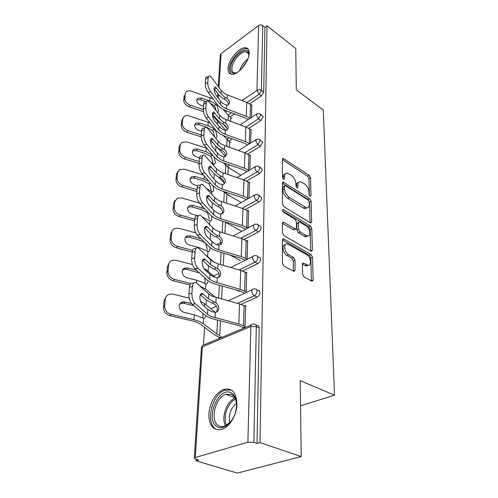 <?xml version="1.0" encoding="UTF-8"?>
<svg xmlns="http://www.w3.org/2000/svg" width="498" height="498" viewBox="0 0 498 498"><rect width="100%" height="100%" fill="white"/><g stroke="black" fill="none" stroke-linecap="round" stroke-linejoin="round"><path stroke-width="0.75" d="M310.049 196.168L310.435 196.318L310.989 195.602L310.54 177.867L309.134 175.327L283.238 158.383L282.466 159.348L282.459 177.344L283.928 179.373L284.514 178.658L284.514 176.298C284.588 174.126 285.454 173.055 287.109 173.086L291.293 175.246C294.069 177.369 295.613 180.164 295.924 183.631L295.949 185.978L296.964 187.814L297.374 187.97L297.947 187.254L297.916 184.914C297.966 182.722 298.812 181.646 300.443 181.689L304.434 183.768C307.135 185.835 308.654 188.586 308.997 192.029L309.046 194.357L310.049 196.168M236.961 404.332C236.45 392.468 231.981 387.512 223.552 389.455C215.161 393.563 210.243 401.687 208.799 413.807C208.998 426.207 213.636 431.299 222.718 429.083C230.039 426.294 236.762 414.61 236.961 404.332M249.187 53.224C249.224 49.918 248.041 48.094 245.632 47.752C239.432 46.675 228.19 60.084 228.059 68.556C227.935 72.073 229.173 73.984 231.775 74.289C237.919 75.242 249.261 61.615 249.187 53.224M302.547 274.193L304.097 277L312.034 281.252L313.13 279.963L312.551 257.229L311.045 254.509L283.518 238.828L282.434 240.042L282.428 263.224L284.016 266.094L293.963 271.435L295.115 270.14L295.015 260.186L293.459 257.379L288.796 254.777C284.196 252.474 283.101 242.825 287.52 243.939L306.594 254.578C311.007 256.825 312.165 266.386 307.839 265.235L303.456 263.031L302.379 264.289L302.547 274.193M267.021 25.747L295.75 48.543L296.304 89.889L323.277 110.058L334.538 395.207L300.201 380.64L301.215 456.579L260 442.598L267.021 25.747L264.93 27.303L262.757 25.585L261.369 90.493L263.697 92.167L264.93 27.303M310.279 222.774L310.771 222.967L311.655 221.859L311.132 201.267L309.7 198.671L283.312 182.069L282.459 183.102L282.447 204.031L283.96 206.757L310.279 222.774M312.371 250.189L310.696 250.98L310.179 229.379L311.823 228.563L312.371 250.189L311.387 251.384L283.985 235.66L282.441 232.865L282.441 223.334L293.322 229.721L294.642 229.491M282.447 223.16L283.972 222.376L283.455 222.176L282.441 223.334M283.972 222.376L295.476 229.074L296.453 227.922L296.378 221.778L294.878 219.07L283.505 212.223C282.279 210.909 282.148 210.007 283.119 209.521L310.354 225.905L311.823 228.563M300.537 405.826L334.538 395.207M218.286 86.565L220.334 54.898L221.081 53.647L258.636 25.529C260.018 24.682 261.394 24.701 262.757 25.585M301.215 456.579L237.235 473.1L196.175 460.824L196.268 459.324M260 442.598L257.005 443.45L253.843 442.386L247.886 442.243L195.291 457.488L194.301 458.179L195.633 459.137L198.777 460.077L196.175 460.824M203.501 344.635L204.591 327.36M206.01 304.832L206.315 300.051M208.12 271.398L208.469 265.882M210.119 239.706L210.505 233.581M212.086 208.519L212.434 203.003M213.947 178.975L214.264 174.007M215.715 150.95L215.995 146.487M217.396 124.319L217.576 121.475M231.645 118.138L231.931 117.951L231.912 118.319M251.409 104.978L251.826 104.698L251.434 117.46M256.844 289.892L257.777 290.365C259.109 290.191 259.807 290.938 259.875 292.619C259.676 294.698 258.767 296.198 257.155 297.119L240.982 304.371M256.034 325.132L256.85 325.505C258.331 325.262 259.116 326.078 259.203 327.964L256.321 326.632L253.843 442.386M257.005 443.45L259.203 327.964M263.697 92.167L261.425 95.952L249.672 103.814M234.539 113.93L229.976 116.98M246 272.537L246.722 272.188L246.112 292.32M258.294 225.071L259.458 225.737C260.522 225.669 261.077 226.304 261.114 227.63C260.927 229.503 260.068 230.929 258.537 231.906L244.082 239.42M226.329 222.799L226.764 222.556L226.746 223.029M248.016 210.878L248.602 210.554L248.072 227.966M259.583 166.836L262.228 169.289C262.048 170.988 261.232 172.345 259.782 173.354L246.597 181.054M226.907 192.558L225.594 193.317M229.124 167.944L229.472 167.726L229.454 168.143M249.803 155.314L250.295 155.015L249.84 169.911M260.734 114.247L263.23 116.625L260.902 120.497L248.72 128.316M232.286 138.867L228.601 141.233M250.625 129.536L251.079 129.25L250.656 143.038M230.418 142.453L230.73 142.254L230.711 142.646M260.174 139.888L262.739 142.297L260.354 146.269L247.699 154.038M229.759 165.043L227.144 166.649M248.932 182.393L249.467 182.081L248.975 198.185M227.76 194.693L228.152 194.463L228.134 194.905M258.954 195.191L261.687 197.694C261.506 199.48 260.666 200.868 259.178 201.864L245.402 209.477M247.039 240.883L247.687 240.546L247.114 259.377M257.591 256.588L258.643 257.161C259.838 257.043 260.46 257.734 260.516 259.221C260.317 261.195 259.439 262.658 257.864 263.61L242.626 271.005M244.892 305.971L245.707 305.61L245.053 326.9L242.775 327.858M219.002 337.14L218.964 337.881L221.118 336.972L221.156 336.231M298.507 182.554C297.088 182.704 296.36 183.781 296.322 185.785L297.916 184.914M296.335 187.148L296.322 185.785M285.124 173.983C283.711 174.169 282.976 175.24 282.914 177.201L284.514 176.298M282.914 178.639L282.914 177.201M309.364 195.403L308.965 178.726L307.565 176.192L282.466 159.64M310.017 222.618L309.526 202.107L308.094 199.517L282.459 183.276M309.227 201.92L308.218 200.103L285.559 185.76L285.13 185.598L284.526 186.327L284.532 188.86C284.825 192.452 286.406 195.316 289.276 197.445L306.587 207.822C308.355 207.909 309.252 206.776 309.289 204.423L309.227 201.92M284.619 185.879L282.914 187.217L284.526 186.327M307.011 207.84L304.969 208.662L303.276 208.015L287.651 198.322C284.788 196.2 283.206 193.342 282.92 189.75L282.914 187.217M282.565 210.959L308.71 226.727L310.354 225.905M306.133 235.479L307.366 235.952C311.393 236.861 310.117 227.991 305.934 225.725L299.373 221.884L298.439 223.017L298.52 229.148L300.026 231.863L306.133 235.479L304.471 236.295L305.71 236.768L307.664 235.984M298.588 222.289L296.789 223.851L298.439 223.017M304.471 236.295L298.358 232.691L296.864 229.983L296.789 223.851M310.179 229.379L308.71 226.727M308.256 265.285L306.133 266.013L302.386 264.108M285.329 244.73C281.358 244.443 282.789 253.457 287.091 255.592L288.796 254.777M293.384 271.18L293.303 260.989L291.753 258.188L287.091 255.592M311.399 280.965L310.864 258.014L309.364 255.3L282.441 239.924M212.509 115.53L225.675 130.358M216.207 110.761L214.98 106.927L213.935 105.557L216.269 104.711L214.308 103.161L209.708 100.913L201.472 98.087L200.42 99.749L206.24 101.741M210.411 103.273L213.935 105.557M213.088 98.965L191.5 91.227C189.358 90.543 187.628 90.711 186.302 91.725L185.275 93.425M216.269 104.711L217.29 106.093L218.56 111.129L217.775 112.797M226.858 128.285L223.453 124.319M230.586 121.319L230.773 117.559L228.377 115.443L223.577 109.716M184.758 98.423C184.839 101.424 186.663 103.671 190.23 105.178L189.19 106.846C185.636 105.346 183.818 103.098 183.737 100.104L184.758 98.423L185.2 93.873M203.29 109.591L190.23 105.178M203.533 106.18L200.893 105.29C198.198 104.144 196.81 102.432 196.722 100.154L197.638 98.417L201.472 98.087M183.737 100.104L184.179 95.56M200.42 99.749L196.741 99.967M189.19 106.846L203.489 111.658M220.577 101.088L216.257 95.373C214.85 93.269 214.152 91.016 214.159 88.619C214.283 87.299 214.738 86.777 215.522 87.038L221.019 93.861L223.839 96.519L227.125 98.523C228.75 99.818 229.566 101.256 229.566 102.825L228.401 104.785L226.764 105.153L223.415 103.733L220.577 101.088L220.365 104.499L223.216 107.145L226.559 108.85L246.23 116.271L250.158 118.294M248.247 119.545L244.954 117.845L225.32 110.463L221.336 108.433L217.925 105.29L208.083 92.416C206.197 89.621 205.263 86.646 205.294 83.483L207.772 82.643L208.12 78.049C208.289 76.368 208.886 75.69 209.907 76.032L211.575 77.514L221.224 90.524L224.032 93.182L227.325 94.9L246.722 102.376L251.807 105.259M228.277 104.848L228.327 104.443C228.327 102.874 227.518 101.436 225.899 100.142L221.971 97.82L218.597 94.657L214.152 88.737M208.12 78.049L205.655 78.889L205.294 83.483M205.655 78.889C205.83 77.209 206.427 76.53 207.461 76.866L208.525 76.505M207.772 82.643C207.747 85.805 208.681 88.793 210.561 91.595L220.365 104.499M237.309 72.428C232.859 74.295 230.611 72.938 230.562 68.351C230.649 57.426 248.44 43.376 248.838 54.201L248.763 56.143M248.838 54.201L248.844 55.29C248.645 53.137 247.693 51.948 245.981 51.724C241.007 50.852 232 61.59 231.925 68.369C231.838 71.17 232.834 72.696 234.907 72.945L236.544 72.77M248.16 49.121L246.691 48.667C240.528 47.584 229.36 60.893 229.236 69.309L230.649 74.059M217.402 426.78C204.385 420.517 218.273 385.975 230.916 392.766C233.008 393.769 234.564 395.655 235.579 398.431C236.936 402.49 236.88 407.14 235.417 412.388C232.491 422.989 223.21 430.291 217.402 426.78M236.556 404.171L235.685 399.633C234.745 397.062 233.307 395.306 231.371 394.379L225.768 394.279C214.974 397.441 209.521 421.551 218.877 425.84C220.763 426.83 222.855 426.873 225.152 425.971L230.456 422.011M229.889 422.628C228.333 414.797 230.53 408.366 236.488 403.336M231.296 390.021L225.059 390.158C211.718 394.011 204.815 423.866 216.393 429.326M210.598 140.666L212.64 142.459M214.632 136.819L213.337 131.659L212.26 130.289L214.65 129.468L212.64 127.936L207.921 125.72L199.474 122.925L198.403 124.562L206.826 127.339L212.26 130.289M210.088 122.962L189.252 115.941C187.186 115.299 185.474 115.461 184.111 116.414L181.739 120.504L182.897 118.219M214.65 129.468L215.696 130.843L216.997 136.01C216.86 137.479 216.325 138.089 215.391 137.822L215.254 137.778M229.279 147.24L229.547 141.893L223.484 135.686M182.318 123.629C182.393 126.766 184.26 129.088 187.92 130.594L186.856 132.231C183.208 130.731 181.347 128.416 181.272 125.278L182.318 123.629L182.778 118.848M201.292 134.939L187.92 130.594M201.572 131.366L198.87 130.488C196.106 129.343 194.681 127.575 194.594 125.191L195.695 123.23L199.474 122.925M181.272 125.278L181.739 120.504M198.403 124.562L194.643 124.855L195.695 123.23M186.856 132.231L201.217 136.882M217.464 147.806L225.47 156.422M212.932 162.921L211.606 157.617L210.505 156.254L212.895 155.469M199.555 157.847L196.741 156.963C193.903 155.824 192.44 154 192.359 151.492L193.703 149.276L197.376 149.02L196.28 150.62L204.927 153.353L210.505 156.254M212.721 155.258L206.041 151.766L197.376 149.02M206.882 148.292L186.893 141.905L181.863 142.322L179.18 146.717L180.407 144.264M214.028 156.82L215.36 162.13C215.204 163.761 214.613 164.415 213.574 164.103L210.984 162.273M240.945 175.203L228.258 167.409L223.434 162.852M179.747 150.116C179.822 153.409 181.733 155.806 185.493 157.312L184.409 158.912C180.662 157.418 178.757 155.027 178.689 151.734L179.747 150.116L180.239 145.086M199.219 161.582L185.493 157.312M178.689 151.734L179.18 146.717M196.28 150.62L192.44 150.994M184.409 158.912L199.076 163.462M218.435 176.939L224.081 182.648M207.566 195.59L207.896 195.839M213.082 185.966L213.636 189.589C213.474 191.313 212.858 192.041 211.781 191.78L206.801 188.754M210.984 191.357L211.152 190.354L209.795 184.901L208.662 183.544L210.442 182.99M197.806 185.804L194.5 184.82C191.581 183.681 190.087 181.795 190.006 179.168L191.662 176.647L195.172 176.454L194.052 178.016L202.929 180.699L208.662 183.544M208.843 181.179L204.068 179.156L195.172 176.454M241.206 202.561L226.907 194.189L223.621 191.469M203.383 175.003L184.409 169.208L179.579 169.544L176.485 174.288L177.798 171.636M177.045 177.991C177.114 181.453 179.075 183.93 182.934 185.43L181.832 186.993C177.985 185.499 176.031 183.027 175.968 179.573L177.045 177.991L177.562 172.7M197.04 189.62L182.934 185.43M175.968 179.573L176.485 174.288M194.052 178.016L190.143 178.471M181.832 186.993L196.897 191.45M219.201 207.019L221.753 209.521M211.619 216.032L211.824 218.479C211.656 220.297 211.015 221.112 209.907 220.919L202.505 217.134M209.278 219.22L207.884 213.611L206.72 212.266L207.747 211.961M198.297 215.914L192.141 214.159C189.14 213.032 187.609 211.084 187.534 208.313L189.589 205.456L192.844 205.344L191.705 206.863L200.825 209.49L206.72 212.266M205.027 209.06L192.844 205.344M199.48 203.109L181.795 197.967L177.263 198.185L173.64 203.333L175.072 200.457M174.2 207.367C174.263 211.009 176.273 213.58 180.239 215.068L179.118 216.58C175.159 215.099 173.155 212.54 173.099 208.905L174.2 207.367L174.742 201.79M194.743 219.157L180.239 215.068M173.099 208.905L173.64 203.333M191.705 206.863L188.456 206.975L187.734 207.386M179.118 216.58L194.606 220.931M241.406 231.172L224.623 221.809M209.882 247.537L209.913 248.925C209.733 250.849 209.073 251.751 207.934 251.639L204.429 249.672L199.125 247.662L189.651 245.116C186.569 243.995 184.988 241.972 184.92 239.059C185.113 237.446 185.972 236.369 187.497 235.822L190.398 235.809L189.234 237.278L198.609 239.831L204.746 242.507M207.305 249.635L205.873 243.858L204.672 242.526M200.968 238.729L190.398 235.809M214.464 262.465L205.525 254.827M213.468 242.85L210.629 240.223M195.882 232.933L179.037 228.289L174.96 228.37C173.086 229.111 172.022 230.481 171.766 232.479L170.646 233.973L172.215 230.823M171.194 238.374C171.25 242.209 173.316 244.867 177.394 246.342L176.248 247.799C172.184 246.329 170.123 243.684 170.073 239.849L171.194 238.374L171.766 232.479M192.527 250.376L177.394 246.342M170.073 239.849L170.646 233.973M189.234 237.278L186.339 237.291L185.212 237.87M176.248 247.799L192.184 252.032M240.341 260.498L229.646 254.901M219.02 126.38L214.582 120.753C213.138 118.667 212.416 116.364 212.428 113.861C212.571 112.405 213.076 111.832 213.947 112.143L219.487 118.792L222.382 121.412L225.756 123.404C227.418 124.73 228.252 126.212 228.258 127.862L226.87 130.046L225.376 130.37L221.94 128.988L219.02 126.38L218.803 129.966L221.735 132.568L225.158 134.248L245.333 141.569L249.585 143.71M247.624 144.93L244.02 143.113L223.895 135.829L219.805 133.831L216.3 130.744L206.178 118.07C204.23 115.293 203.277 112.249 203.315 108.944L205.855 108.122L206.216 103.291C206.409 101.424 207.075 100.689 208.214 101.094L209.783 102.457L219.705 115.287L222.587 117.908L225.968 119.607L245.85 126.99L251.06 129.829M226.901 130.028L226.988 129.449C226.988 127.805 226.16 126.318 224.505 124.998L220.477 122.689L217.01 119.576L212.434 113.743M206.216 103.291L203.688 104.113L203.315 108.944M203.688 104.113C203.887 102.252 204.56 101.517 205.705 101.916M205.855 108.122C205.823 111.434 206.776 114.478 208.718 117.26L218.803 129.966M217.389 152.973L212.82 147.445C211.333 145.379 210.592 143.032 210.61 140.405C210.766 138.793 211.333 138.17 212.297 138.537L217.881 144.993L220.857 147.564L224.318 149.543C226.024 150.894 226.876 152.432 226.876 154.162L225.221 156.596L223.913 156.864L220.39 155.532L217.389 152.973L217.159 156.739L220.172 159.292L223.689 160.941L244.387 168.143L249.012 170.403M247.008 171.598L243.049 169.65L222.394 162.491L218.199 160.53L214.594 157.493L204.174 145.061C202.169 142.31 201.186 139.203 201.229 135.742L203.831 134.939L204.217 129.847C204.435 127.774 205.182 126.978 206.446 127.451L207.896 128.689L218.105 141.301L221.068 143.878L224.542 145.553L244.929 152.818L250.276 155.613M225.445 156.49L225.582 155.718C225.582 153.988 224.735 152.45 223.036 151.106L218.902 148.815L215.341 145.752L210.648 140.031M204.217 129.847L201.628 130.657L201.229 135.742M201.628 130.657C201.852 128.584 202.599 127.787 203.869 128.254M203.831 134.939C203.794 138.407 204.778 141.519 206.776 144.271L217.159 156.739M215.671 180.955L210.965 175.551C209.434 173.509 208.674 171.113 208.693 168.361C208.874 166.569 209.502 165.89 210.573 166.32L216.188 172.551L219.251 175.072L222.805 177.033C224.554 178.409 225.426 180.008 225.426 181.826L223.428 184.546L222.382 184.739L218.759 183.457L215.671 180.955L215.429 184.926L218.529 187.416L222.145 189.035L243.391 196.081L248.452 198.484M246.398 199.642L242.022 197.557L220.819 190.541L216.506 188.624L212.802 185.654L202.057 173.497C199.991 170.789 198.982 167.614 199.032 163.979L201.702 163.201L202.107 157.829C202.362 155.525 203.19 154.654 204.591 155.214L216.425 168.666L219.475 171.194L223.036 172.831L243.964 179.965L249.448 182.704M223.901 184.341L224.106 183.339C224.106 181.527 223.235 179.934 221.492 178.558L217.246 176.286L213.592 173.292L208.774 167.714M202.107 157.829L199.449 158.613L199.032 163.979M199.449 158.613C199.71 156.316 200.545 155.444 201.958 155.999M201.702 163.201C201.659 166.836 202.667 170.017 204.728 172.731L215.429 184.926M213.86 210.442L209.011 205.188C207.429 203.178 206.645 200.725 206.67 197.837C206.882 195.845 207.585 195.098 208.768 195.602L214.408 201.584L217.558 204.043L221.212 205.985C223.004 207.386 223.901 209.048 223.901 210.959C223.764 212.534 222.955 213.542 221.479 213.991L218.927 213.791L213.86 210.442L213.605 214.632L216.798 217.06L220.514 218.634L242.345 225.513L247.911 228.053M245.807 229.167L240.945 226.932L219.157 220.097L214.725 218.224L210.909 215.341L199.829 203.514C197.694 200.843 196.66 197.6 196.716 193.778L199.455 193.025L199.885 187.354C200.171 184.789 201.099 183.837 202.655 184.49L214.657 197.488L217.794 199.953L221.454 201.553L242.949 208.531L248.583 211.208M222.257 213.686L222.544 212.428C222.55 210.517 221.66 208.867 219.867 207.467L215.51 205.22L211.743 202.3L206.807 196.903M199.885 187.354L197.158 188.113L196.716 193.778M197.158 188.113C197.457 185.555 198.385 184.596 199.953 185.244M199.455 193.025C199.405 196.847 200.439 200.096 202.568 202.773L213.605 214.632M211.955 241.567L206.944 236.475C205.313 234.508 204.51 232.006 204.535 228.968C204.784 226.746 205.562 225.93 206.869 226.515L212.528 232.211L215.771 234.595L219.531 236.513C221.373 237.944 222.295 239.669 222.289 241.686C222.114 243.534 221.137 244.649 219.35 245.047L217.165 244.811L215.229 243.927L211.955 241.567L211.681 245.993L214.968 248.34L218.796 249.865L241.244 256.538L247.12 259.084M244.96 260.155L239.806 257.908L217.408 251.272L212.845 249.461L208.911 246.666L197.469 235.23C195.266 232.616 194.201 229.298 194.264 225.277L197.077 224.548L197.532 218.554C197.868 215.69 198.895 214.638 200.619 215.404L212.789 227.891L216.026 230.288L219.786 231.838L241.879 238.635L247.668 241.225M220.496 244.655L220.907 243.105C220.913 241.094 219.998 239.37 218.155 237.944L213.673 235.735L209.789 232.902L204.753 227.717M197.532 218.554L194.73 219.288L194.264 225.277M194.73 219.288C195.079 216.425 196.112 215.373 197.843 216.132M197.077 224.548C197.021 228.576 198.086 231.894 200.283 234.521L211.681 245.993M215.696 297.493L205.525 289.077L199.897 285.983M207.909 280.704L207.896 281.053C207.71 283.088 207.025 284.097 205.848 284.072L202.238 282.21L196.778 280.274L187.018 277.816C183.843 276.707 182.224 274.616 182.162 271.541C182.411 269.592 183.494 268.378 185.405 267.899L187.808 267.98L186.619 269.387L199.331 272.848M215.273 277.573L206.738 270.202L203.707 268.173M192.502 264.562L176.124 260.317L172.681 260.255C170.31 260.933 168.959 262.483 168.623 264.905L167.484 266.337L169.227 262.869M168.019 271.136C168.063 275.189 170.185 277.94 174.387 279.403L173.223 280.797C169.034 279.341 166.917 276.595 166.874 272.555L168.019 271.136L168.623 264.905M190.815 283.511L174.387 279.403M196.505 270.215L187.808 267.98M166.874 272.555L167.484 266.337M186.619 269.387L184.223 269.306L182.573 270.034M173.223 280.797L189.912 284.956M204.765 283.655L205.22 281.731L204.672 277.803M239.221 291.374L236.45 290.017M209.932 274.466L204.759 269.574C203.072 267.65 202.244 265.092 202.281 261.886C202.561 259.408 203.427 258.512 204.865 259.19L210.542 264.569L217.757 268.752C219.655 270.215 220.595 272.014 220.589 274.143C220.377 276.216 219.269 277.442 217.259 277.816L213.312 276.732L209.932 274.466L209.646 279.148L213.038 281.401L240.08 289.307L246.124 291.753M243.908 292.774L238.604 290.614L215.559 284.215L210.859 282.466L206.801 279.783L194.973 268.796C192.695 266.243 191.599 262.851 191.674 258.611L194.562 257.92L195.042 251.571C195.434 248.371 196.579 247.213 198.478 248.104L210.822 260.006L214.152 262.309L218.031 263.816L240.752 270.389L246.703 272.898M218.616 277.392L219.17 275.5C219.182 273.371 218.242 271.578 216.35 270.121L211.731 267.955L207.728 265.229L202.586 260.292L205.419 259.62M195.042 251.571L192.166 252.268L191.674 258.611M192.166 252.268C192.564 249.068 193.722 247.917 195.633 248.801M194.562 257.92C194.494 262.166 195.596 265.565 197.868 268.123L209.646 279.148M170.017 315.726C165.697 314.288 163.518 311.437 163.493 307.166L164.657 305.822C164.695 310.105 166.874 312.962 171.206 314.406L170.017 315.726L192.682 320.973L197.407 322.505L200.526 324.285L214.078 334.538L219.848 337.507M220.508 320.855L219.761 335.627L216.811 333.946L203.302 323.656L199.586 321.527L193.934 319.685L171.206 314.406M205.693 315.707C205.388 317.438 204.703 318.322 203.645 318.359L194.288 314.773L184.235 312.414C180.967 311.318 179.305 309.146 179.243 305.903C179.585 303.543 180.942 302.199 183.314 301.863L185.075 302.006L183.862 303.338L193.921 305.747M215.503 312.42L204.585 303.687L200.501 301.302M189.215 298.109L173.043 294.187L170.459 294.019C167.471 294.53 165.753 296.26 165.299 299.223L164.135 300.58L166.108 296.733M164.657 305.822L165.299 299.223M191.543 303.556L185.075 302.006M163.493 307.166L164.135 300.58M183.862 303.338L182.106 303.201L179.815 304.023M202.425 317.948L203.016 315.645L202.904 313.429M207.797 309.289L202.443 304.627C200.7 302.759 199.847 300.138 199.891 296.764C200.221 293.994 201.173 293.005 202.754 293.783L208.438 298.812L215.877 302.852C217.831 304.346 218.803 306.22 218.79 308.467C218.572 310.671 217.427 311.997 215.348 312.445L211.283 311.449L207.797 309.289L207.492 314.25L210.99 316.398L238.847 323.961L245.072 326.296M242.794 327.254L237.334 325.194L213.598 319.069L208.755 317.4L204.566 314.848L192.328 304.39C189.975 301.913 188.835 298.439 188.923 293.963L191.898 293.31L192.402 286.574C192.857 282.989 194.133 281.712 196.224 282.74L208.737 293.976L212.173 296.186L239.557 303.948L245.682 306.351M216.593 312.047L217.333 309.756C217.352 307.509 216.381 305.641 214.439 304.154L209.683 302.037L205.55 299.429L200.314 294.779M192.402 286.574L189.445 287.234L188.923 293.963M189.445 287.234C189.906 283.655 191.195 282.372 193.299 283.399M191.898 293.31C191.817 297.792 192.956 301.271 195.303 303.755L207.492 314.25M309.986 196.125L310.989 195.602M283.511 179.224L284.514 178.658M296.945 187.802L297.947 187.254M221.081 53.647L218.921 87.418M218.473 94.489L218.249 98.006M225.364 111.851L226.665 110.967M242.016 100.559L256.962 90.424L258.636 25.529M261.425 95.952L259.097 94.296L256.962 90.424C258.437 89.609 259.912 89.634 261.369 90.493L259.097 94.296L246.94 102.464M247.886 442.243L250.874 326.52L202.356 346.813L195.291 457.488M251.216 325.051L204.952 344.479C203.464 344.23 202.599 345.008 202.356 346.813L201.429 347.722L194.301 458.179M256.321 326.632L250.874 326.52C251.048 324.64 251.876 323.856 253.351 324.154L253.974 324.173C255.455 323.924 256.233 324.746 256.321 326.632M231.551 112.803L228.109 115.119M217.302 121.17L218.093 121.593M260.902 120.497L258.518 118.86L260.846 114.976L259.832 113.625L257.379 113.588L256.327 114.901L258.518 118.86L245.9 127.002M229.229 137.759L226.715 139.384M260.354 146.269L257.908 144.657L244.773 152.762M226.627 163.96L225.233 164.819M259.782 173.354L257.267 171.773L243.559 179.828M259.178 201.864L256.595 200.321L242.24 208.301M258.537 231.906L255.885 230.406L240.795 238.299M257.864 263.61L255.138 262.16L239.202 269.941M257.155 297.119L254.347 295.731L237.415 303.369M260.298 140.679L259.153 139.21L256.856 139.172L255.667 140.598L257.908 144.657L260.298 140.679M259.719 167.695L258.425 166.102L256.314 166.064L254.97 167.614C255.069 169.326 255.835 170.708 257.267 171.773C258.723 170.764 259.539 169.401 259.719 167.695M259.109 196.144L257.647 194.401L255.76 194.363L254.235 196.05C254.341 197.843 255.125 199.268 256.595 200.321C258.089 199.325 258.923 197.93 259.109 196.144M258.468 226.117C258.431 224.791 257.883 224.156 256.819 224.225L255.194 224.187C254.136 224.106 253.557 224.716 253.463 226.024C253.569 227.91 254.378 229.373 255.885 230.406C257.416 229.429 258.275 227.997 258.468 226.117M257.79 257.765C257.746 256.271 257.124 255.58 255.935 255.698L254.603 255.667C253.414 255.524 252.766 256.19 252.648 257.665C252.754 259.645 253.588 261.145 255.138 262.16C256.707 261.207 257.597 259.738 257.79 257.765M257.074 291.218C257.012 289.537 256.314 288.784 254.988 288.965L253.992 288.933C252.667 288.722 251.926 289.444 251.783 291.106C251.895 293.198 252.747 294.735 254.347 295.731C255.96 294.804 256.875 293.297 257.074 291.218M282.466 159.484L283.91 158.638M307.565 176.192L309.134 175.327M308.965 178.726L310.54 177.867M282.459 183.127L283.935 182.299M308.094 199.517L309.7 198.671M309.526 202.107L311.132 201.267M310.073 222.65L311.655 221.859M282.92 189.75L284.532 188.86M287.651 198.322L289.276 197.445M303.276 208.015L304.894 207.168M293.322 229.721L294.984 228.887M282.447 210.224L283.505 209.664M296.864 229.983L298.52 229.148M298.358 232.691L300.026 231.863M302.417 263.847L303.848 263.187M305.093 265.615L306.799 264.83M291.753 258.188L293.459 257.379M293.303 260.989L295.015 260.186M293.39 270.931L295.115 270.14M282.453 239.775L283.991 239.009M309.364 255.3L311.045 254.509M310.864 258.014L312.551 257.229M311.406 280.723L313.13 279.963M209.708 100.913L209.951 97.589M228.115 120.404L228.377 115.443M217.29 106.093L217.389 104.592M227.325 94.9L227.125 98.523M226.764 105.153L226.559 108.85M221.224 90.524L221.019 93.861M246.722 102.376L246.23 116.271M210.561 91.595L208.083 92.416M250.538 104.375L250.096 118.256M216.736 88.121L214.302 88.937M224.281 99.152L225.519 97.515M239.606 70.685C241.156 65.904 243.914 61.989 247.873 58.938M246.983 60.968L241.194 69.191M225.544 425.802C220.813 417.847 226.609 401.176 235.044 398.145M235.517 399.184C227.729 402.44 222.469 417.585 226.559 425.28M207.921 125.72L208.17 122.228M226.739 146.337L227.088 139.814M215.696 130.843L215.752 130.053M206.041 151.766L206.309 148.099M213.486 165.218L213.561 164.097M225.295 173.603L225.731 165.367M227.903 174.493L228.258 167.409M204.068 179.156L204.292 176.031M211.631 194.127L211.781 191.78M223.776 202.313L224.312 192.191M226.453 203.178L226.907 194.189M201.989 207.983L202.132 205.973M209.67 224.629L209.907 220.919M222.176 232.572L222.774 221.23M224.922 233.419L225.482 222.326M199.063 248.533L199.125 247.662M199.798 238.38L199.854 237.608M207.629 256.377L207.934 251.639M220.483 264.525L221.124 252.374M223.309 265.347L223.926 253.202M225.968 119.607L225.756 123.404M225.376 130.37L225.158 134.248M219.705 115.287L219.487 118.792M245.85 126.99L245.333 141.569M208.718 117.26L206.178 118.07M249.753 128.957L249.293 143.517M215.086 113.139L212.596 113.93M222.843 124.002L224.106 122.39M224.542 145.553L224.318 149.543M223.913 156.864L223.689 160.941M218.105 141.301L217.881 144.993M244.929 152.818L244.387 168.143M206.776 144.271L204.174 145.061M248.938 154.754L248.452 170.055M213.349 139.434L210.797 140.212M221.336 150.11L222.625 148.529M223.036 172.831L222.805 177.033M222.382 184.739L222.145 189.035M216.425 168.666L216.188 172.551M243.964 179.965L243.391 196.081M204.728 172.731L202.057 173.497M248.072 181.863L247.562 197.955M211.519 167.11L208.905 167.863M219.749 177.556L221.068 176.012M221.454 201.553L221.212 205.985M220.763 214.109L220.514 218.634M214.657 197.488L214.408 201.584M242.949 208.531L242.345 225.513M202.568 202.773L199.829 203.514M247.17 210.386L246.635 227.331M209.596 196.28L206.913 197.015M218.074 206.458L219.425 204.964M219.786 231.838L219.531 236.513M219.058 245.084L218.796 249.865M212.789 227.891L212.528 232.211M241.879 238.635L241.244 256.538M200.283 234.521L197.469 235.23M246.217 240.434L245.651 258.306M207.566 227.069L204.809 227.773M216.313 236.936L217.694 235.492M196.579 282.995L196.778 280.274M205.525 289.077L205.848 284.072M218.697 298.308L219.388 285.273M206.664 271.373L206.738 270.202M221.61 299.099L222.264 286.076M218.031 263.816L217.757 268.752M217.259 277.816L216.979 282.87M210.822 260.006L210.542 264.569M240.752 270.389L240.08 289.307M197.868 268.123L194.973 268.796M245.209 272.126L244.611 291.006M214.451 269.119L215.864 267.731M193.934 319.685L194.288 314.773M203.302 323.656L203.645 318.359M216.811 333.946L217.545 320.09M204.417 306.345L204.585 303.687M216.163 297.623L215.877 302.852M215.348 312.445L215.055 317.799M208.737 293.976L208.438 298.812M239.557 303.948L238.847 323.961M195.303 303.755L192.328 304.39M244.145 305.616L243.51 325.58M203.14 294.075L200.358 294.679M212.484 303.151L213.935 301.832M225.233 390.096L223.552 389.455M217.831 93.636L217.607 97.16M218.205 121.717L216.263 119.47M256.482 114.173L240.104 124.855M255.835 139.807L238.598 150.564M255.157 166.755L236.948 177.574M254.441 195.11L235.118 205.991M222.444 213.132L220.707 214.109M253.687 224.99L233.07 235.921M220.888 242.389L216.686 244.618M207.685 250.855L207.722 251.59M252.903 256.507L230.742 267.494M218.846 273.39L213.499 276.041M252.075 289.817L228.053 300.842M216.362 306.202L210.878 308.723M202.947 345.12L201.429 347.722M282.584 158.762L283.238 158.383M282.584 182.473L283.312 182.069M304.969 208.662L306.587 207.822M282.59 222.625L283.455 222.176M293.814 229.908L295.476 229.074M282.547 209.82L283.119 209.521M305.71 236.768L307.366 235.952M302.554 263.448L303.456 263.031M306.133 266.013L307.839 265.235M282.596 239.289L283.518 238.828M197.638 98.417L196.778 99.774M215.522 87.038L214.476 87.393M248.458 53.579L245.981 51.724M234.795 397.684L225.768 394.279M235.685 399.633L235.579 398.431M193.703 149.276L192.614 150.882M191.662 176.647L190.547 178.209M189.589 205.456L188.456 206.975M187.497 235.822L186.339 237.291M213.947 112.143L212.777 112.517M212.297 138.537L210.99 138.936M210.573 166.32L209.116 166.743M208.768 195.602L207.149 196.044M206.869 226.515L205.076 226.97M185.405 267.899L184.223 269.306M204.865 259.19L202.891 259.657M183.314 301.863L182.106 303.201M202.754 293.783L200.588 294.25"/></g></svg>
